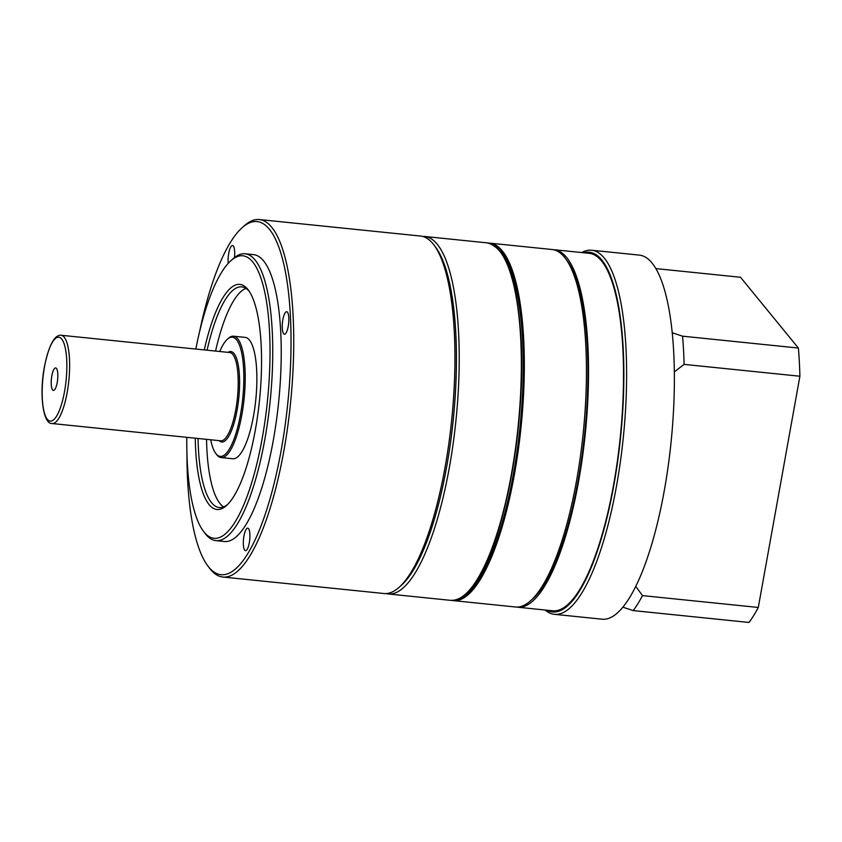 <?xml version="1.0" encoding="UTF-8"?>
<svg xmlns="http://www.w3.org/2000/svg" width="842" height="842" viewBox="0 0 842 842"><rect width="100%" height="100%" fill="white"/><g stroke="black" fill="none" stroke-linecap="round" stroke-linejoin="round"><path stroke-width="1.26" d="M57.214 382.478A11.314 3.126 -84.2 0 0 55.667 367.933A11.314 3.126 -84.2 0 0 51.825 375.89A11.314 3.126 -84.2 0 0 53.362 390.435A11.314 3.126 -84.2 0 0 57.214 382.478M210.7 439.766A59.887 16.556 -84.2 0 0 215.699 453.343A59.887 16.556 -84.2 0 0 240.549 414.211A59.887 16.556 -84.2 0 0 242.159 355.335A59.887 16.556 -84.2 0 0 227.382 339.221A59.887 16.556 -84.2 0 0 219.741 351.503M215.699 453.343L216.562 454.501A61.003 16.861 -84.2 0 0 221.13 457.564A61.003 16.861 -84.2 0 0 241.875 414.643A61.003 16.861 -84.2 0 0 233.56 336.2A61.003 16.861 -84.2 0 0 228.466 338.273L227.382 339.221M221.13 457.564L232.792 458.753A61.003 16.861 -84.2 0 0 253.537 415.843A61.003 16.861 -84.2 0 0 245.222 337.389L233.56 336.2M422.695 236.434A179.672 49.678 95.8 0 1 424.831 236.486A179.672 49.678 95.8 0 1 459.216 362.186A179.672 49.678 95.8 0 1 422.326 559.635A179.672 49.678 95.8 0 1 388.236 593.957A179.672 49.678 95.8 0 1 386.131 593.578M400.066 586.421A177.451 49.068 -84.2 0 0 420.011 557.636A177.451 49.068 -84.2 0 0 455.785 385.889A177.451 49.068 -84.2 0 0 434.893 246.264M465.079 594.631A177.451 49.068 -84.2 0 0 486.802 564.477A177.451 49.068 -84.2 0 0 522.724 389.73A177.451 49.068 -84.2 0 0 500.222 251.411M565.508 258.536L567.234 260.841A177.451 49.068 95.8 0 1 587.179 401.16A177.451 49.068 95.8 0 1 551.478 571.097A177.451 49.068 95.8 0 1 532.618 598.967L530.46 600.883A179.672 49.678 -84.2 0 0 549.552 572.665A179.672 49.678 -84.2 0 0 585.695 400.603A179.672 49.678 -84.2 0 0 565.508 258.536A179.672 49.678 -84.2 0 0 552.068 249.516L489.939 243.159A179.672 49.678 95.8 0 1 524.313 368.849A179.672 49.678 95.8 0 1 487.423 566.298A179.672 49.678 95.8 0 1 453.333 600.62L515.462 606.987A179.672 49.678 -84.2 0 0 530.46 600.883M516.535 607.05A179.672 49.678 -84.2 0 0 517.588 607.198A179.672 49.678 -84.2 0 0 582.411 457.427A179.672 49.678 -84.2 0 0 566.655 257.494A179.672 49.678 -84.2 0 0 554.183 249.737A179.672 49.678 -84.2 0 0 553.12 249.664M517.588 607.198L552.573 610.787A179.672 49.678 -84.2 0 0 617.397 461.006A179.672 49.678 -84.2 0 0 601.641 261.073A179.672 49.678 -84.2 0 0 589.179 253.316L554.183 249.737M547.079 610.218A180.777 49.983 -84.2 0 0 616.239 470.973A180.777 49.983 -84.2 0 0 601.83 260.02A180.777 49.983 -84.2 0 0 583.674 252.758M581.738 252.558A182.998 50.594 95.8 0 1 591.631 250.221A182.998 50.594 95.8 0 1 604.335 258.126A182.998 50.594 95.8 0 1 620.375 461.763A182.998 50.594 95.8 0 1 554.362 614.313A182.998 50.594 95.8 0 1 545.142 610.029M591.631 250.221L639.352 255.115A182.998 50.594 95.8 0 1 652.045 263.009A182.998 50.594 95.8 0 1 672.232 332.769A182.998 50.594 95.8 0 1 674.337 371.901A182.998 50.594 95.8 0 1 635.752 586.39A182.998 50.594 95.8 0 1 622.859 607.177A182.998 50.594 95.8 0 1 602.072 619.196L554.362 614.313M622.859 607.177L633.205 610.587A188.545 52.13 -84.2 0 0 642.488 595.61L635.752 586.39M674.337 371.901L684.093 364.375A188.545 52.13 -84.2 0 0 682.578 336.179L672.232 332.769M682.578 336.179L798.384 348.041A188.545 52.13 95.8 0 1 799.9 376.237L758.295 607.461A188.545 52.13 95.8 0 1 749.012 622.448L633.205 610.587M655.886 268.598L740.518 277.271L798.384 348.041M642.488 595.61L758.295 607.461M799.9 376.237L684.093 364.375M288.248 326.275A11.314 3.126 -84.2 0 0 286.712 311.729A11.314 3.126 -84.2 0 0 282.859 319.686A11.314 3.126 -84.2 0 0 284.407 334.232A11.314 3.126 -84.2 0 0 288.248 326.275M249.316 542.701A11.314 3.126 -84.2 0 0 247.769 528.155A11.314 3.126 -84.2 0 0 243.927 536.112A11.314 3.126 -84.2 0 0 245.464 550.657A11.314 3.126 -84.2 0 0 249.316 542.701M234.444 257.61A11.314 3.126 -84.2 0 0 232.55 245.485A11.314 3.126 -84.2 0 0 228.708 253.442A11.314 3.126 -84.2 0 0 228.235 263.357M186.798 437.324A141.961 39.248 -84.2 0 0 203.322 531.091A141.961 39.248 -84.2 0 0 262.209 438.335A141.961 39.248 -84.2 0 0 266.04 298.773A141.961 39.248 -84.2 0 0 231.024 260.588A141.961 39.248 -84.2 0 0 195.828 349.062M231.024 260.588L233.181 258.673A144.182 39.869 95.8 0 1 245.211 253.779A144.182 39.869 95.8 0 1 264.862 439.198A144.182 39.869 95.8 0 1 215.836 540.627A144.182 39.869 95.8 0 1 205.048 533.396L203.322 531.091M186.956 454.954A177.451 49.068 -84.2 0 0 207.658 565.698A177.451 49.068 -84.2 0 0 281.27 449.754A177.451 49.068 -84.2 0 0 286.048 275.302A177.451 49.068 -84.2 0 0 242.275 227.572A177.451 49.068 -84.2 0 0 199.565 331.822M242.275 227.572L244.433 225.656A179.672 49.678 95.8 0 1 259.431 219.552A179.672 49.678 95.8 0 1 283.912 450.617A179.672 49.678 95.8 0 1 222.825 577.023A179.672 49.678 95.8 0 1 209.384 568.013L207.658 565.698M434.04 245.075L435.767 247.38A177.451 49.068 95.8 0 1 446.67 466.689A177.451 49.068 95.8 0 1 401.139 585.506L398.982 587.421A179.672 49.678 -84.2 0 0 445.081 467.121A179.672 49.678 -84.2 0 0 434.04 245.075A179.672 49.678 -84.2 0 0 420.59 236.055L259.431 219.552M222.825 577.023L383.994 593.526A179.672 49.678 -84.2 0 0 398.982 587.421M204.301 349.925A113.123 31.28 95.8 0 1 248.39 290.122A113.123 31.28 95.8 0 1 255.347 429.936A113.123 31.28 95.8 0 1 226.319 505.684A113.123 31.28 95.8 0 1 195.26 438.187M249.253 291.343A110.902 30.67 -84.2 0 0 241.822 286.869A110.902 30.67 -84.2 0 0 207.09 350.209M215.563 351.082A110.902 30.67 95.8 0 1 245.948 288.385M215.836 540.627L224.319 541.501A144.182 39.869 -84.2 0 0 273.345 440.061A144.182 39.869 -84.2 0 0 253.695 254.642L245.211 253.779M223.583 506.895A110.902 30.67 95.8 0 1 206.532 439.345M198.049 438.471A110.902 30.67 -84.2 0 0 219.225 507.537A110.902 30.67 -84.2 0 0 227.414 504.663M52.12 423.537A44.363 12.262 -84.2 0 0 67.202 392.319A44.363 12.262 -84.2 0 0 61.161 335.263C54.498 334.706 48.92 345.188 44.416 366.733C39.185 393.94 42.963 424.368 52.12 423.537L220.709 440.798A44.363 12.262 -84.2 0 0 235.792 409.58A44.363 12.262 -84.2 0 0 229.74 352.524L61.161 335.263M44.479 366.912A42.142 11.651 -84.2 0 0 47.299 419.284A42.142 11.651 -84.2 0 0 64.55 391.456A42.142 11.651 -84.2 0 0 61.729 339.073A42.142 11.651 -84.2 0 0 44.479 366.912M219.025 440.619A45.468 12.577 -84.2 0 0 237.118 410.012A45.468 12.577 -84.2 0 0 228.056 352.356M486.96 242.854C505.316 246.969 516.578 277.218 520.735 333.579C526.166 409.191 509.736 515.43 484.813 565.835C473.404 589.547 461.921 601.041 450.365 600.325A179.672 49.678 -84.2 0 0 484.455 565.992A179.672 49.678 -84.2 0 0 521.345 368.543A179.672 49.678 -84.2 0 0 486.96 242.854L424.831 236.486M454.133 600.209A179.22 49.552 -84.2 0 0 486.96 565.898A179.22 49.552 -84.2 0 0 523.745 370.964A179.22 49.552 -84.2 0 0 490.633 243.727M500.58 252.095A179.22 49.552 95.8 0 1 520.903 393.688A179.22 49.552 95.8 0 1 484.845 565.687M451.859 600.399L453.333 600.62M388.236 593.957L450.365 600.325M488.444 243.085L489.939 243.159"/></g></svg>
